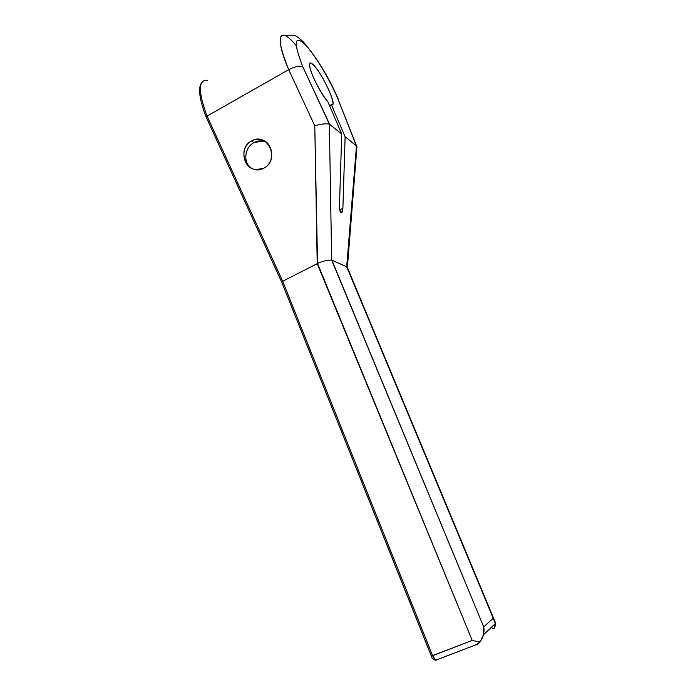 <?xml version="1.0" encoding="UTF-8"?>
<svg xmlns="http://www.w3.org/2000/svg" width="695" height="695" viewBox="0 0 695 695"><rect width="100%" height="100%" fill="white"/><g stroke="black" fill="none" stroke-linecap="round" stroke-linejoin="round"><path stroke-width="1.04" d="M329.552 105.657L331.341 104.676L345.12 136.75L342.896 208.231L345.12 136.75L356.248 145.707L337.605 98.082C328.579 77.31 313.367 52.394 303.923 43.377C294.028 35.289 293.707 43.22 302.985 67.172L329.352 124.136L341.723 134.022L327.84 101.661C322.08 94.928 314.053 80.42 310.743 70.699C308.832 63.949 309.588 61.907 313.028 64.583C322.289 72.949 338.178 107.673 331.341 104.676L329.552 105.657L331.341 104.676L345.12 136.75L356.483 145.941L346.883 266.88L331.663 260.112L329.352 124.136C326.294 123.432 321.438 123.971 314.783 125.76L288.694 69.674L207.058 116.082L282.683 281.249L432.629 655.68L431.387 655.924L281.692 282.083L431.317 656.01L472.209 640.469L317.215 263.683L314.783 125.76L288.694 69.674C295.106 66.373 299.875 65.538 302.985 67.172L329.621 124.292L341.723 134.022L339.464 206.163C339.473 209.794 340.037 212.001 341.149 212.774C342.14 212.818 342.722 211.297 342.896 208.231L339.742 209.873M339.464 206.163C340.394 213.93 341.54 214.616 342.896 208.231C341.54 214.616 340.394 213.93 339.464 206.163L341.723 134.022L327.84 101.661C322.08 94.928 314.053 80.42 310.743 70.699C308.832 63.949 309.588 61.907 313.028 64.583C322.289 72.949 338.178 107.673 331.341 104.676C339.377 108.637 318.736 66.121 311.247 63.28C304.297 59.118 318.093 91.141 327.84 101.661L341.723 134.022L339.464 206.163M338.152 98.846L337.605 98.082C328.579 77.31 313.367 52.394 303.923 43.377C294.028 35.289 293.707 43.22 302.985 67.172C299.875 65.538 295.106 66.373 288.694 69.674C278.773 44.888 277.496 33.49 284.881 35.488C277.496 33.49 278.773 44.888 288.694 69.674L314.783 125.76C321.438 123.971 326.294 123.432 329.352 124.136L331.663 260.112C327.206 260.026 322.497 261.155 317.537 263.483L314.783 125.76C321.438 123.971 326.294 123.432 329.352 124.136L341.723 134.022M436.755 659.798L436.391 660.111C435.365 660.537 434.106 659.068 432.629 655.68L282.683 281.249L317.215 263.683L282.683 281.249L432.629 655.68L435.722 660.189L436.755 659.798L435.722 660.189L432.629 655.68L431.317 656.01L281.692 282.083L282.683 281.249L281.692 282.083L206.207 117.186L207.058 116.082L282.683 281.249L317.215 263.683L314.783 125.76M263.978 168.068C248.037 177.52 235.084 149.277 251.52 140.989C267.436 131.312 280.615 159.841 263.978 168.068C275.802 162.387 273.439 141.598 260.738 139.573C257.524 138.93 254.457 139.4 251.52 140.989C239.106 147.088 242.755 169.007 256.29 169.65L263.978 168.068C280.615 159.841 267.436 131.312 251.52 140.989L254.04 142.571L251.52 140.989C235.084 149.277 248.037 177.52 263.978 168.068M476.162 644.717L480.071 641.954L472.209 640.469L432.629 655.68L472.209 640.469L317.537 263.483C322.497 261.155 327.206 260.026 331.663 260.112L483.703 626.881C484.65 631.842 483.433 636.863 480.071 641.954L472.209 640.469L480.071 641.954L478.064 643.987L475.849 645.012L480.071 641.954L483.407 634.813L483.703 626.881L331.88 260.165L346.683 266.75L493.207 618.263L483.703 626.881L493.207 618.263L346.683 266.75L356.483 145.941L356.952 146.862L356.822 148.504L356.726 146.315L337.605 98.082L356.726 146.315M491.044 627.628L494.041 628.567C495.717 625.717 495.848 622.937 494.432 620.227L493.207 618.263L495.37 623.554L494.041 628.567L491.044 627.628L494.041 628.567M329.352 124.136L331.663 260.112L346.883 266.88L356.483 145.941L337.605 98.082C328.579 77.31 313.367 52.394 303.923 43.377C294.028 35.289 293.707 43.22 302.985 67.172C299.875 65.538 295.106 66.373 288.694 69.674L207.058 116.082C198.032 91.488 198.171 79.56 207.475 80.29C198.171 79.56 198.032 91.488 207.058 116.082L206.198 117.186M251.599 168.268C242.816 163.238 244.336 147.462 254.04 142.571C244.336 147.462 242.816 163.238 251.599 168.268C242.816 163.238 244.336 147.462 254.04 142.571L263.04 141.05L266.194 142.145C262.25 140.251 258.201 140.399 254.04 142.571L251.52 140.989M331.341 104.676L345.12 136.75L342.896 208.231M345.12 136.75L356.248 145.707M302.985 67.172L329.621 124.292M331.663 260.112C327.206 260.026 322.497 261.155 317.537 263.483L317.215 263.683M206.241 117.238L207.058 116.082L288.694 69.674C274.134 35.732 279.555 25.133 296.2 45.644M472.209 640.469L317.537 263.483M480.071 641.954C483.433 636.863 484.65 631.842 483.703 626.881L331.88 260.165M346.683 266.75L493.207 618.263L483.703 626.881M346.883 266.88L347.404 268.478M282.683 281.249L207.058 116.082M356.483 145.941L356.822 148.504M266.194 142.145C262.25 140.251 258.201 140.399 254.04 142.571M309.536 64.253L311.247 63.28M494.432 620.235L347.309 267.349M347.396 267.514L356.952 146.862M431.326 656.037C431.916 658.452 433.376 659.842 435.722 660.189L478.064 643.987M201.394 83.079C197.945 88.43 199.535 99.776 206.172 117.108M284.881 35.488C291.935 34.915 295.731 35.219 296.252 36.392C297.008 36.427 299.449 38.338 303.559 42.117C317.485 58.719 328.996 77.571 338.065 98.681M483.399 634.822L495.37 623.563M263.04 141.05L260.773 139.582"/></g></svg>

